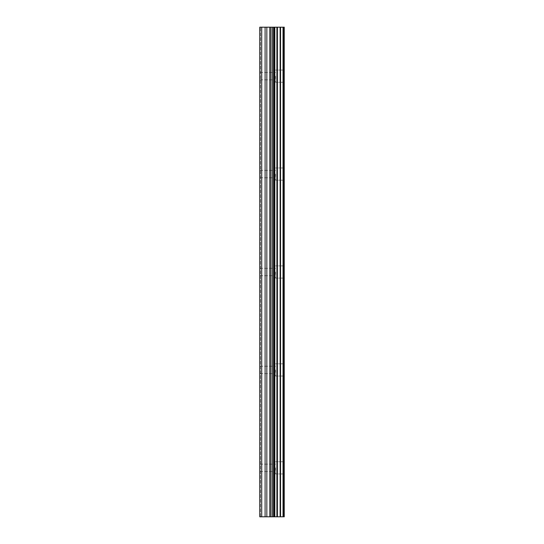 <?xml version="1.0" encoding="UTF-8"?>
<svg xmlns="http://www.w3.org/2000/svg" width="544" height="544" viewBox="0 0 544 544"><rect width="100%" height="100%" fill="white"/><g stroke="black" fill="none" stroke-linecap="round" stroke-linejoin="round"><path stroke-width="0.41" stroke-dasharray="2.72 2.04" d="M259.76 76.16L259.76 79.832L259.76 76.16M275.59 76.16L275.59 82.28L275.59 76.16M284.226 76.16L284.226 82.28L284.24 76.16M259.76 174.08L259.76 170.408L259.76 174.08M275.59 174.08L275.59 180.2L275.59 174.08M284.226 174.08L284.226 180.2L284.24 174.08M259.76 272L259.76 275.672L259.76 272M275.59 272L275.59 278.12L275.59 272M284.226 272L284.226 278.12L284.24 272M259.76 369.92L259.76 373.592L259.76 369.92M275.59 369.92L275.59 376.04L275.59 369.92M284.226 369.92L284.226 376.04L284.24 369.92M259.76 467.84L259.76 471.512L259.76 467.84M275.59 467.84L275.59 473.96L275.59 467.84M284.226 467.84L284.226 473.96L284.24 467.84M283.41 467.84L283.41 473.96L283.41 467.84M283.41 369.92L283.41 376.04L283.41 369.92M283.41 272L283.41 278.12L283.41 272M283.41 174.08L283.41 180.2L283.41 174.08M283.41 76.16L283.41 82.28L283.41 76.16M274.074 516.8L272.15 516.8L274.074 516.8M271.83 516.8L269.912 516.8L271.83 516.793M269.912 516.8L274.394 516.8L269.912 516.793M269.593 516.8L273.856 516.8L269.593 516.793M283.03 516.8L259.76 516.8L260.535 516.8L259.76 516.8L259.76 27.2L284.24 27.2L284.24 516.8L283.03 516.8L283.03 27.2M274.074 27.2L272.15 27.2L274.074 27.2M271.83 27.2L269.912 27.2L271.83 27.207M269.593 27.2L274.394 27.207L269.586 27.207M260.535 516.8L260.535 27.2L260.535 516.8M259.76 516.8L259.76 27.2L259.76 516.8M261.718 516.8L261.718 27.2M265.098 516.8L265.098 27.2M269.783 516.8L269.783 27.2M270.946 516.8L270.946 27.2M273.632 516.8L273.632 27.2M274.815 516.8L274.815 27.2M276.91 516.8L276.91 27.2M280.126 516.8L280.126 27.2M280.548 516.8L280.548 27.2M266.839 516.8L266.839 27.2M272.476 516.8L272.476 27.2M274.162 516.8L274.162 27.2M277.399 516.8L277.399 27.2M283.431 516.8L283.431 27.2M259.76 79.832L275.59 79.832L259.76 79.832M259.76 177.752L275.59 177.752L259.76 177.752M259.76 275.672L275.59 275.672L259.76 275.672M259.76 373.592L275.59 373.592L259.76 373.592M259.76 471.512L275.59 471.512L259.76 471.512M275.59 473.96L283.41 473.96L275.59 473.96M275.59 376.04L283.41 376.04L275.59 376.04M275.59 278.12L283.41 278.12L275.59 278.12M275.59 180.2L283.41 180.2L275.59 180.2M275.59 82.28L283.41 82.28L275.59 82.28M275.59 70.04L283.41 70.04L275.59 70.04M275.59 167.96L283.41 167.96L275.59 167.96M275.59 265.88L283.41 265.88L275.59 265.88M275.59 363.8L283.41 363.8L275.59 363.8M275.59 461.72L283.41 461.72L275.59 461.72M259.76 464.168L275.59 464.168L259.76 464.168M259.76 366.248L275.59 366.248L259.76 366.248M259.76 268.328L275.59 268.328L259.76 268.328M259.76 170.408L275.59 170.408L259.76 170.408M259.76 72.488L275.59 72.488L259.76 72.488"/><path stroke-width="0.82" d="M269.783 516.8L284.24 516.8L284.24 27.2L259.76 27.2L259.76 516.8L269.783 516.8L269.783 27.2M283.03 516.8L283.03 27.2M280.548 516.8L280.548 27.2M280.126 516.8L280.126 27.2M276.91 516.8L276.91 27.2M274.815 516.8L274.815 27.2M273.632 516.8L273.632 27.2M270.946 516.8L270.946 27.2M265.098 516.8L265.098 27.2M261.718 516.8L261.718 27.2M283.431 516.8L283.431 27.2M277.399 516.8L277.399 27.2M274.162 516.8L274.162 27.2M272.476 516.8L272.476 27.2M266.839 516.8L266.839 27.2"/></g></svg>

